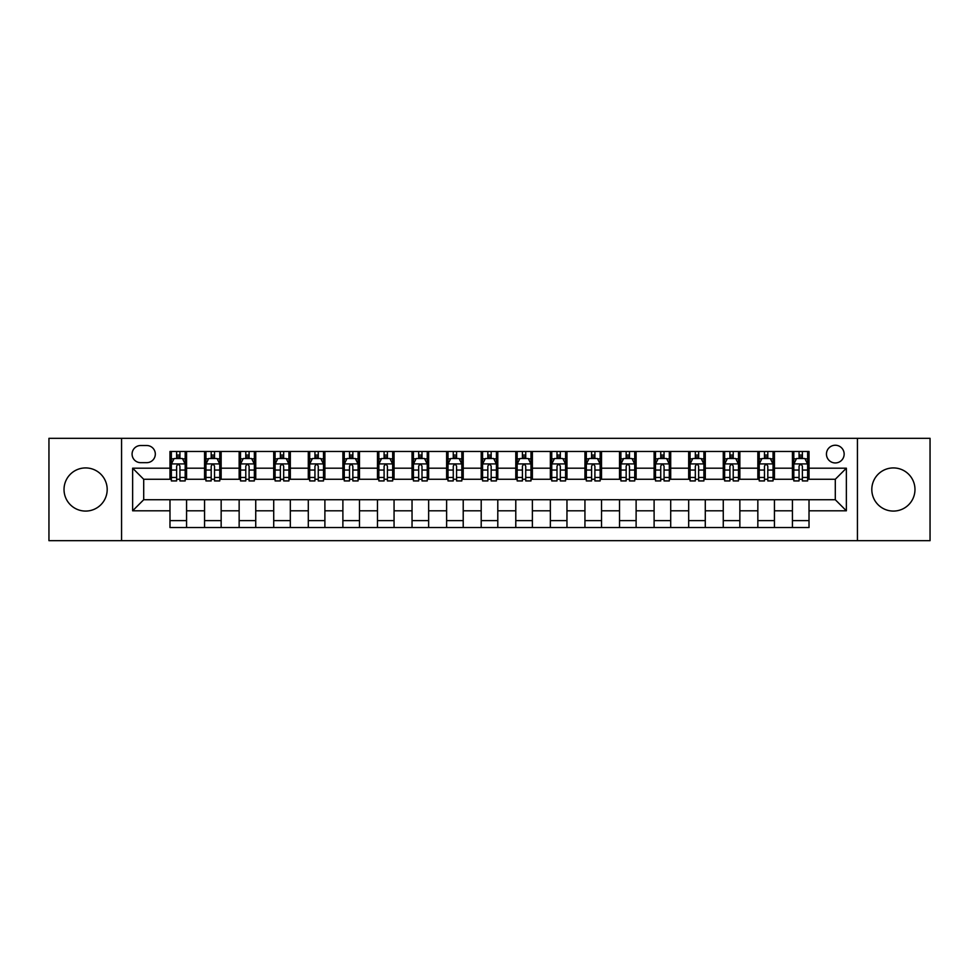<?xml version="1.0" encoding="UTF-8"?>
<svg xmlns="http://www.w3.org/2000/svg" width="979" height="979" viewBox="0 0 979 979"><rect width="100%" height="100%" fill="white"/><g stroke="black" fill="none" stroke-linecap="round" stroke-linejoin="round"><path stroke-width="1.47" d="M893.399 467.925A21.575 21.575 0 0 0 871.812 489.5A21.575 21.575 0 0 0 893.399 511.075A21.575 21.575 0 0 0 914.973 489.5A21.575 21.575 0 0 0 893.399 467.925M85.601 467.925A21.575 21.575 0 0 0 64.027 489.5A21.575 21.575 0 0 0 85.601 511.075A21.575 21.575 0 0 0 107.188 489.5A21.575 21.575 0 0 0 85.601 467.925M835.295 445.237A8.848 8.848 0 0 0 826.447 454.085A8.848 8.848 0 0 0 835.295 462.945A8.848 8.848 0 0 0 844.155 454.085A8.848 8.848 0 0 0 835.295 445.237M857.433 540.677L930.05 540.677L930.05 438.323L857.433 438.323L857.433 540.677L121.567 540.677L121.567 438.323L48.95 438.323L48.95 540.677L121.567 540.677M140.658 462.663L146.74 462.663A8.578 8.578 0 0 0 155.318 454.085A8.578 8.578 0 0 0 146.74 445.518L140.658 445.518A8.578 8.578 0 0 0 132.079 454.085A8.578 8.578 0 0 0 140.658 462.663M857.433 438.323L121.567 438.323M169.979 510.805L132.63 510.805L132.63 468.195L169.979 468.195L169.979 479.269L143.705 479.269L143.705 499.731L169.979 499.731L169.979 527.534L809.021 527.534L809.021 499.731L835.295 499.731L835.295 479.269L809.021 479.269L809.021 468.195L846.37 468.195L846.37 510.805L809.021 510.805M809.021 468.195L809.021 451.466L169.979 451.466L169.979 468.195M792.427 451.466L792.427 479.269L793.81 479.269M799.06 479.269L802.376 479.269M807.638 479.269L809.021 479.269M792.427 479.269L773.055 479.269M757.844 451.466L757.844 479.269L759.227 479.269M764.477 479.269L767.805 479.269M757.844 479.269L738.472 479.269M723.261 451.466L723.261 479.269L724.644 479.269M729.906 479.269L733.222 479.269M723.261 479.269L703.901 479.269M688.678 451.466L688.678 479.269L690.06 479.269M695.323 479.269L698.639 479.269M688.678 479.269L669.318 479.269M654.107 451.466L654.107 479.269L655.489 479.269M660.739 479.269L664.056 479.269M654.107 479.269L634.735 479.269M619.523 451.466L619.523 479.269L620.906 479.269M626.156 479.269L629.485 479.269M619.523 479.269L600.151 479.269M584.94 451.466L584.94 479.269L586.323 479.269M591.585 479.269L594.902 479.269M584.94 479.269L565.581 479.269M550.357 451.466L550.357 479.269L551.74 479.269M557.002 479.269L560.318 479.269M550.357 479.269L530.997 479.269M515.786 451.466L515.786 479.269L517.169 479.269M522.419 479.269L525.735 479.269M515.786 479.269L496.414 479.269M481.203 451.466L481.203 479.269L482.586 479.269M487.836 479.269L491.164 479.269M481.203 479.269L461.831 479.269M446.62 451.466L446.62 479.269L448.003 479.269M453.265 479.269L456.581 479.269M446.62 479.269L427.26 479.269M412.037 451.466L412.037 479.269L413.419 479.269M418.682 479.269L421.998 479.269M412.037 479.269L392.677 479.269M377.466 451.466L377.466 479.269L378.849 479.269M384.098 479.269L387.415 479.269M377.466 479.269L358.094 479.269M342.883 451.466L342.883 479.269L344.265 479.269M349.515 479.269L352.844 479.269M342.883 479.269L323.511 479.269M308.299 451.466L308.299 479.269L309.682 479.269M314.944 479.269L318.261 479.269M308.299 479.269L288.94 479.269M273.716 451.466L273.716 479.269L275.099 479.269M280.361 479.269L283.677 479.269M273.716 479.269L254.356 479.269M239.145 451.466L239.145 479.269L240.528 479.269M245.778 479.269L249.094 479.269M239.145 479.269L219.773 479.269M204.562 451.466L204.562 479.269L205.945 479.269M211.195 479.269L214.523 479.269M204.562 479.269L185.19 479.269M169.979 479.269L171.362 479.269M176.624 479.269L179.94 479.269M169.979 499.731L186.573 499.731L186.573 527.534M809.021 499.731L186.573 499.731M186.573 451.466L186.573 479.269M169.979 458.38L171.362 458.38M176.624 458.38L179.94 458.38M185.19 458.38L186.573 458.38M169.979 520.62L186.573 520.62M204.562 499.731L204.562 527.534M221.156 451.466L221.156 479.269M204.562 458.38L205.945 458.38M211.195 458.38L214.523 458.38M219.773 458.38L221.156 458.38M221.156 499.731L221.156 527.534M204.562 520.62L221.156 520.62M239.145 499.731L239.145 527.534M255.739 499.731L255.739 527.534M239.145 520.62L255.739 520.62M255.739 451.466L255.739 479.269M239.145 458.38L240.528 458.38M245.778 458.38L249.094 458.38M254.356 458.38L255.739 458.38M273.716 499.731L273.716 527.534M290.322 499.731L290.322 527.534M273.716 520.62L290.322 520.62M290.322 451.466L290.322 479.269M273.716 458.38L275.099 458.38M280.361 458.38L283.677 458.38M288.94 458.38L290.322 458.38M308.299 499.731L308.299 527.534M324.893 499.731L324.893 527.534M308.299 520.62L324.893 520.62M324.893 451.466L324.893 479.269M308.299 458.38L309.682 458.38M314.944 458.38L318.261 458.38M323.511 458.38L324.893 458.38M342.883 499.731L342.883 527.534M359.477 499.731L359.477 527.534M342.883 520.62L359.477 520.62M359.477 451.466L359.477 479.269M342.883 458.38L344.265 458.38M349.515 458.38L352.844 458.38M358.094 458.38L359.477 458.38M377.466 499.731L377.466 527.534M394.06 499.731L394.06 527.534M377.466 520.62L394.06 520.62M394.06 451.466L394.06 479.269M377.466 458.38L378.849 458.38M384.098 458.38L387.415 458.38M392.677 458.38L394.06 458.38M412.037 499.731L412.037 527.534M428.643 499.731L428.643 527.534M412.037 520.62L428.643 520.62M428.643 451.466L428.643 479.269M412.037 458.38L413.419 458.38M418.682 458.38L421.998 458.38M427.26 458.38L428.643 458.38M446.62 499.731L446.62 527.534M463.214 499.731L463.214 527.534M446.62 520.62L463.214 520.62M463.214 451.466L463.214 479.269M446.62 458.38L448.003 458.38M453.265 458.38L456.581 458.38M461.831 458.38L463.214 458.38M481.203 499.731L481.203 527.534M497.797 499.731L497.797 527.534M481.203 520.62L497.797 520.62M497.797 451.466L497.797 479.269M481.203 458.38L482.586 458.38M487.836 458.38L491.164 458.38M496.414 458.38L497.797 458.38M515.786 499.731L515.786 527.534M532.38 499.731L532.38 527.534M515.786 520.62L532.38 520.62M532.38 451.466L532.38 479.269M515.786 458.38L517.169 458.38M522.419 458.38L525.735 458.38M530.997 458.38L532.38 458.38M550.357 499.731L550.357 527.534M566.963 499.731L566.963 527.534M550.357 520.62L566.963 520.62M566.963 451.466L566.963 479.269M550.357 458.38L551.74 458.38M557.002 458.38L560.318 458.38M565.581 458.38L566.963 458.38M584.94 499.731L584.94 527.534M601.534 499.731L601.534 527.534M584.94 520.62L601.534 520.62M601.534 451.466L601.534 479.269M584.94 458.38L586.323 458.38M591.585 458.38L594.902 458.38M600.151 458.38L601.534 458.38M619.523 499.731L619.523 527.534M636.117 499.731L636.117 527.534M619.523 520.62L636.117 520.62M636.117 451.466L636.117 479.269M619.523 458.38L620.906 458.38M626.156 458.38L629.485 458.38M634.735 458.38L636.117 458.38M654.107 499.731L654.107 527.534M670.701 499.731L670.701 527.534M654.107 520.62L670.701 520.62M670.701 451.466L670.701 479.269M654.107 458.38L655.489 458.38M660.739 458.38L664.056 458.38M669.318 458.38L670.701 458.38M688.678 499.731L688.678 527.534M705.284 499.731L705.284 527.534M688.678 520.62L705.284 520.62M705.284 451.466L705.284 479.269M688.678 458.38L690.06 458.38M695.323 458.38L698.639 458.38M703.901 458.38L705.284 458.38M723.261 499.731L723.261 527.534M739.855 499.731L739.855 527.534M723.261 520.62L739.855 520.62M739.855 451.466L739.855 479.269M723.261 458.38L724.644 458.38M729.906 458.38L733.222 458.38M738.472 458.38L739.855 458.38M757.844 499.731L757.844 527.534M774.438 499.731L774.438 527.534M757.844 520.62L774.438 520.62M774.438 451.466L774.438 479.269M757.844 458.38L759.227 458.38M764.477 458.38L767.805 458.38M773.055 458.38L774.438 458.38M792.427 499.731L792.427 527.534M792.427 520.62L809.021 520.62M792.427 458.38L793.81 458.38M799.06 458.38L802.376 458.38M807.638 458.38L809.021 458.38M143.705 479.269L132.63 468.195M143.705 499.731L132.63 510.805M846.37 468.195L835.295 479.269M846.37 510.805L835.295 499.731M179.94 455.064L176.624 455.064M185.19 477.458L179.94 477.458L179.94 480.922L185.19 480.922L185.19 464.046L182.424 458.515L174.127 458.515L171.362 464.046L171.362 480.922L176.624 480.922L176.624 477.458L171.362 477.458M171.362 464.046L171.362 451.466M185.19 464.046L185.19 451.466M176.624 458.515L176.624 451.466M179.94 451.466L179.94 458.515M179.94 477.458L179.94 466.126C178.839 463.997 177.725 463.997 176.624 466.126L176.624 477.458M214.523 455.064L211.195 455.064M219.773 477.458L214.523 477.458L214.523 480.922L219.773 480.922L219.773 464.046L217.008 458.515L208.711 458.515L205.945 464.046L205.945 480.922L211.195 480.922L211.195 477.458L205.945 477.458M205.945 464.046L205.945 451.466M219.773 464.046L219.773 451.466M211.195 458.515L211.195 451.466M214.523 451.466L214.523 458.515M214.523 477.458L214.523 466.126C213.41 463.997 212.308 463.997 211.195 466.126L211.195 477.458M249.094 455.064L245.778 455.064M254.356 477.458L249.094 477.458L249.094 480.922L254.356 480.922L254.356 464.046L251.591 458.515L243.294 458.515L240.528 464.046L240.528 480.922L245.778 480.922L245.778 477.458L240.528 477.458M240.528 464.046L240.528 451.466M254.356 464.046L254.356 451.466M245.778 458.515L245.778 451.466M249.094 451.466L249.094 458.515M249.094 477.458L249.094 466.126C247.993 463.997 246.892 463.997 245.778 466.126L245.778 477.458M283.677 455.064L280.361 455.064M288.94 477.458L283.677 477.458L283.677 480.922L288.94 480.922L288.94 464.046L286.174 458.515L277.865 458.515L275.099 464.046L275.099 480.922L280.361 480.922L280.361 477.458L275.099 477.458M275.099 464.046L275.099 451.466M288.94 464.046L288.94 451.466M280.361 458.515L280.361 451.466M283.677 451.466L283.677 458.515M283.677 477.458L283.677 466.126C282.576 463.997 281.462 463.997 280.361 466.126L280.361 477.458M318.261 455.064L314.944 455.064M323.511 477.458L318.261 477.458L318.261 480.922L323.511 480.922L323.511 464.046L320.745 458.515L312.448 458.515L309.682 464.046L309.682 480.922L314.944 480.922L314.944 477.458L309.682 477.458M309.682 464.046L309.682 451.466M323.511 464.046L323.511 451.466M314.944 458.515L314.944 451.466M318.261 451.466L318.261 458.515M318.261 477.458L318.261 466.126C317.159 463.997 316.046 463.997 314.944 466.126L314.944 477.458M352.844 455.064L349.515 455.064M358.094 477.458L352.844 477.458L352.844 480.922L358.094 480.922L358.094 464.046L355.328 458.515L347.031 458.515L344.265 464.046L344.265 480.922L349.515 480.922L349.515 477.458L344.265 477.458M344.265 464.046L344.265 451.466M358.094 464.046L358.094 451.466M349.515 458.515L349.515 451.466M352.844 451.466L352.844 458.515M352.844 477.458L352.844 466.126C351.73 463.997 350.629 463.997 349.515 466.126L349.515 477.458M387.415 455.064L384.098 455.064M392.677 477.458L387.415 477.458L387.415 480.922L392.677 480.922L392.677 464.046L389.911 458.515L381.614 458.515L378.849 464.046L378.849 480.922L384.098 480.922L384.098 477.458L378.849 477.458M378.849 464.046L378.849 451.466M392.677 464.046L392.677 451.466M384.098 458.515L384.098 451.466M387.415 451.466L387.415 458.515M387.415 477.458L387.415 466.126C386.313 463.997 385.212 463.997 384.098 466.126L384.098 477.458M421.998 455.064L418.682 455.064M427.26 477.458L421.998 477.458L421.998 480.922L427.26 480.922L427.26 464.046L424.494 458.515L416.185 458.515L413.419 464.046L413.419 480.922L418.682 480.922L418.682 477.458L413.419 477.458M413.419 464.046L413.419 451.466M427.26 464.046L427.26 451.466M418.682 458.515L418.682 451.466M421.998 451.466L421.998 458.515M421.998 477.458L421.998 466.126C420.897 463.997 419.783 463.997 418.682 466.126L418.682 477.458M456.581 455.064L453.265 455.064M461.831 477.458L456.581 477.458L456.581 480.922L461.831 480.922L461.831 464.046L459.065 458.515L450.768 458.515L448.003 464.046L448.003 480.922L453.265 480.922L453.265 477.458L448.003 477.458M448.003 464.046L448.003 451.466M461.831 464.046L461.831 451.466M453.265 458.515L453.265 451.466M456.581 451.466L456.581 458.515M456.581 477.458L456.581 466.126C455.48 463.997 454.366 463.997 453.265 466.126L453.265 477.458M491.164 455.064L487.836 455.064M496.414 477.458L491.164 477.458L491.164 480.922L496.414 480.922L496.414 464.046L493.649 458.515L485.351 458.515L482.586 464.046L482.586 480.922L487.836 480.922L487.836 477.458L482.586 477.458M482.586 464.046L482.586 451.466M496.414 464.046L496.414 451.466M487.836 458.515L487.836 451.466M491.164 451.466L491.164 458.515M491.164 477.458L491.164 466.126C490.051 463.997 488.949 463.997 487.836 466.126L487.836 477.458M525.735 455.064L522.419 455.064M530.997 477.458L525.735 477.458L525.735 480.922L530.997 480.922L530.997 464.046L528.232 458.515L519.935 458.515L517.169 464.046L517.169 480.922L522.419 480.922L522.419 477.458L517.169 477.458M517.169 464.046L517.169 451.466M530.997 464.046L530.997 451.466M522.419 458.515L522.419 451.466M525.735 451.466L525.735 458.515M525.735 477.458L525.735 466.126C524.634 463.997 523.532 463.997 522.419 466.126L522.419 477.458M560.318 455.064L557.002 455.064M565.581 477.458L560.318 477.458L560.318 480.922L565.581 480.922L565.581 464.046L562.815 458.515L554.506 458.515L551.74 464.046L551.74 480.922L557.002 480.922L557.002 477.458L551.74 477.458M551.74 464.046L551.74 451.466M565.581 464.046L565.581 451.466M557.002 458.515L557.002 451.466M560.318 451.466L560.318 458.515M560.318 477.458L560.318 466.126C559.217 463.997 558.103 463.997 557.002 466.126L557.002 477.458M594.902 455.064L591.585 455.064M600.151 477.458L594.902 477.458L594.902 480.922L600.151 480.922L600.151 464.046L597.386 458.515L589.089 458.515L586.323 464.046L586.323 480.922L591.585 480.922L591.585 477.458L586.323 477.458M586.323 464.046L586.323 451.466M600.151 464.046L600.151 451.466M591.585 458.515L591.585 451.466M594.902 451.466L594.902 458.515M594.902 477.458L594.902 466.126C593.8 463.997 592.687 463.997 591.585 466.126L591.585 477.458M629.485 455.064L626.156 455.064M634.735 477.458L629.485 477.458L629.485 480.922L634.735 480.922L634.735 464.046L631.969 458.515L623.672 458.515L620.906 464.046L620.906 480.922L626.156 480.922L626.156 477.458L620.906 477.458M620.906 464.046L620.906 451.466M634.735 464.046L634.735 451.466M626.156 458.515L626.156 451.466M629.485 451.466L629.485 458.515M629.485 477.458L629.485 466.126C628.371 463.997 627.27 463.997 626.156 466.126L626.156 477.458M664.056 455.064L660.739 455.064M669.318 477.458L664.056 477.458L664.056 480.922L669.318 480.922L669.318 464.046L666.552 458.515L658.255 458.515L655.489 464.046L655.489 480.922L660.739 480.922L660.739 477.458L655.489 477.458M655.489 464.046L655.489 451.466M669.318 464.046L669.318 451.466M660.739 458.515L660.739 451.466M664.056 451.466L664.056 458.515M664.056 477.458L664.056 466.126C662.954 463.997 661.853 463.997 660.739 466.126L660.739 477.458M698.639 455.064L695.323 455.064M703.901 477.458L698.639 477.458L698.639 480.922L703.901 480.922L703.901 464.046L701.135 458.515L692.826 458.515L690.06 464.046L690.06 480.922L695.323 480.922L695.323 477.458L690.06 477.458M690.06 464.046L690.06 451.466M703.901 464.046L703.901 451.466M695.323 458.515L695.323 451.466M698.639 451.466L698.639 458.515M698.639 477.458L698.639 466.126C697.537 463.997 696.424 463.997 695.323 466.126L695.323 477.458M733.222 455.064L729.906 455.064M738.472 477.458L733.222 477.458L733.222 480.922L738.472 480.922L738.472 464.046L735.706 458.515L727.409 458.515L724.644 464.046L724.644 480.922L729.906 480.922L729.906 477.458L724.644 477.458M724.644 464.046L724.644 451.466M738.472 464.046L738.472 451.466M729.906 458.515L729.906 451.466M733.222 451.466L733.222 458.515M733.222 477.458L733.222 466.126C732.121 463.997 731.007 463.997 729.906 466.126L729.906 477.458M767.805 455.064L764.477 455.064M773.055 477.458L767.805 477.458L767.805 480.922L773.055 480.922L773.055 464.046L770.289 458.515L761.992 458.515L759.227 464.046L759.227 480.922L764.477 480.922L764.477 477.458L759.227 477.458M759.227 464.046L759.227 451.466M773.055 464.046L773.055 451.466M764.477 458.515L764.477 451.466M767.805 451.466L767.805 458.515M767.805 477.458L767.805 466.126C766.692 463.997 765.59 463.997 764.477 466.126L764.477 477.458M802.376 455.064L799.06 455.064M807.638 477.458L802.376 477.458L802.376 480.922L807.638 480.922L807.638 464.046L804.873 458.515L796.576 458.515L793.81 464.046L793.81 480.922L799.06 480.922L799.06 477.458L793.81 477.458M793.81 464.046L793.81 451.466M807.638 464.046L807.638 451.466M799.06 458.515L799.06 451.466M802.376 451.466L802.376 458.515M802.376 477.458L802.376 466.126C801.275 463.997 800.173 463.997 799.06 466.126L799.06 477.458M204.562 510.805L186.573 510.805M204.562 468.195L186.573 468.195M239.145 468.195L221.156 468.195M239.145 510.805L221.156 510.805M273.716 468.195L255.739 468.195M273.716 510.805L255.739 510.805M308.299 468.195L290.322 468.195M308.299 510.805L290.322 510.805M342.883 468.195L324.893 468.195M342.883 510.805L324.893 510.805M377.466 468.195L359.477 468.195M377.466 510.805L359.477 510.805M412.037 468.195L394.06 468.195M412.037 510.805L394.06 510.805M446.62 468.195L428.643 468.195M446.62 510.805L428.643 510.805M481.203 468.195L463.214 468.195M481.203 510.805L463.214 510.805M515.786 468.195L497.797 468.195M515.786 510.805L497.797 510.805M550.357 468.195L532.38 468.195M550.357 510.805L532.38 510.805M584.94 468.195L566.963 468.195M584.94 510.805L566.963 510.805M619.523 468.195L601.534 468.195M619.523 510.805L601.534 510.805M654.107 468.195L636.117 468.195M654.107 510.805L636.117 510.805M688.678 468.195L670.701 468.195M688.678 510.805L670.701 510.805M723.261 468.195L705.284 468.195M723.261 510.805L705.284 510.805M757.844 468.195L739.855 468.195M757.844 510.805L739.855 510.805M792.427 468.195L774.438 468.195M792.427 510.805L774.438 510.805M185.129 463.911L171.435 463.911M171.362 458.845L173.968 458.845M182.596 458.845L185.19 458.845M176.624 470.042L171.362 470.042M185.19 470.042L179.94 470.042M179.94 456.814L176.624 456.814M219.712 463.911L206.018 463.911M205.945 458.845L208.539 458.845M217.179 458.845L219.773 458.845M211.195 470.042L205.945 470.042M219.773 470.042L214.523 470.042M214.523 456.814L211.195 456.814M254.283 463.911L240.589 463.911M240.528 458.845L243.122 458.845M251.75 458.845L254.356 458.845M245.778 470.042L240.528 470.042M254.356 470.042L249.094 470.042M249.094 456.814L245.778 456.814M288.866 463.911L275.172 463.911M275.099 458.845L277.706 458.845M286.333 458.845L288.94 458.845M280.361 470.042L275.099 470.042M288.94 470.042L283.677 470.042M283.677 456.814L280.361 456.814M323.449 463.911L309.756 463.911M309.682 458.845L312.289 458.845M320.916 458.845L323.511 458.845M314.944 470.042L309.682 470.042M323.511 470.042L318.261 470.042M318.261 456.814L314.944 456.814M358.033 463.911L344.339 463.911M344.265 458.845L346.86 458.845M355.499 458.845L358.094 458.845M349.515 470.042L344.265 470.042M358.094 470.042L352.844 470.042M352.844 456.814L349.515 456.814M392.603 463.911L378.91 463.911M378.849 458.845L381.443 458.845M390.07 458.845L392.677 458.845M384.098 470.042L378.849 470.042M392.677 470.042L387.415 470.042M387.415 456.814L384.098 456.814M427.187 463.911L413.493 463.911M413.419 458.845L416.026 458.845M424.653 458.845L427.26 458.845M418.682 470.042L413.419 470.042M427.26 470.042L421.998 470.042M421.998 456.814L418.682 456.814M461.77 463.911L448.076 463.911M448.003 458.845L450.609 458.845M459.237 458.845L461.831 458.845M453.265 470.042L448.003 470.042M461.831 470.042L456.581 470.042M456.581 456.814L453.265 456.814M496.341 463.911L482.659 463.911M482.586 458.845L485.18 458.845M493.82 458.845L496.414 458.845M487.836 470.042L482.586 470.042M496.414 470.042L491.164 470.042M491.164 456.814L487.836 456.814M530.924 463.911L517.23 463.911M517.169 458.845L519.763 458.845M528.391 458.845L530.997 458.845M522.419 470.042L517.169 470.042M530.997 470.042L525.735 470.042M525.735 456.814L522.419 456.814M565.507 463.911L551.813 463.911M551.74 458.845L554.347 458.845M562.974 458.845L565.581 458.845M557.002 470.042L551.74 470.042M565.581 470.042L560.318 470.042M560.318 456.814L557.002 456.814M600.09 463.911L586.397 463.911M586.323 458.845L588.93 458.845M597.557 458.845L600.151 458.845M591.585 470.042L586.323 470.042M600.151 470.042L594.902 470.042M594.902 456.814L591.585 456.814M634.661 463.911L620.967 463.911M620.906 458.845L623.501 458.845M632.14 458.845L634.735 458.845M626.156 470.042L620.906 470.042M634.735 470.042L629.485 470.042M629.485 456.814L626.156 456.814M669.244 463.911L655.551 463.911M655.489 458.845L658.084 458.845M666.711 458.845L669.318 458.845M660.739 470.042L655.489 470.042M669.318 470.042L664.056 470.042M664.056 456.814L660.739 456.814M703.828 463.911L690.134 463.911M690.06 458.845L692.667 458.845M701.294 458.845L703.901 458.845M695.323 470.042L690.06 470.042M703.901 470.042L698.639 470.042M698.639 456.814L695.323 456.814M738.411 463.911L724.717 463.911M724.644 458.845L727.25 458.845M735.878 458.845L738.472 458.845M729.906 470.042L724.644 470.042M738.472 470.042L733.222 470.042M733.222 456.814L729.906 456.814M772.982 463.911L759.288 463.911M759.227 458.845L761.821 458.845M770.461 458.845L773.055 458.845M764.477 470.042L759.227 470.042M773.055 470.042L767.805 470.042M767.805 456.814L764.477 456.814M807.565 463.911L793.871 463.911M793.81 458.845L796.404 458.845M805.032 458.845L807.638 458.845M799.06 470.042L793.81 470.042M807.638 470.042L802.376 470.042M802.376 456.814L799.06 456.814"/></g></svg>
